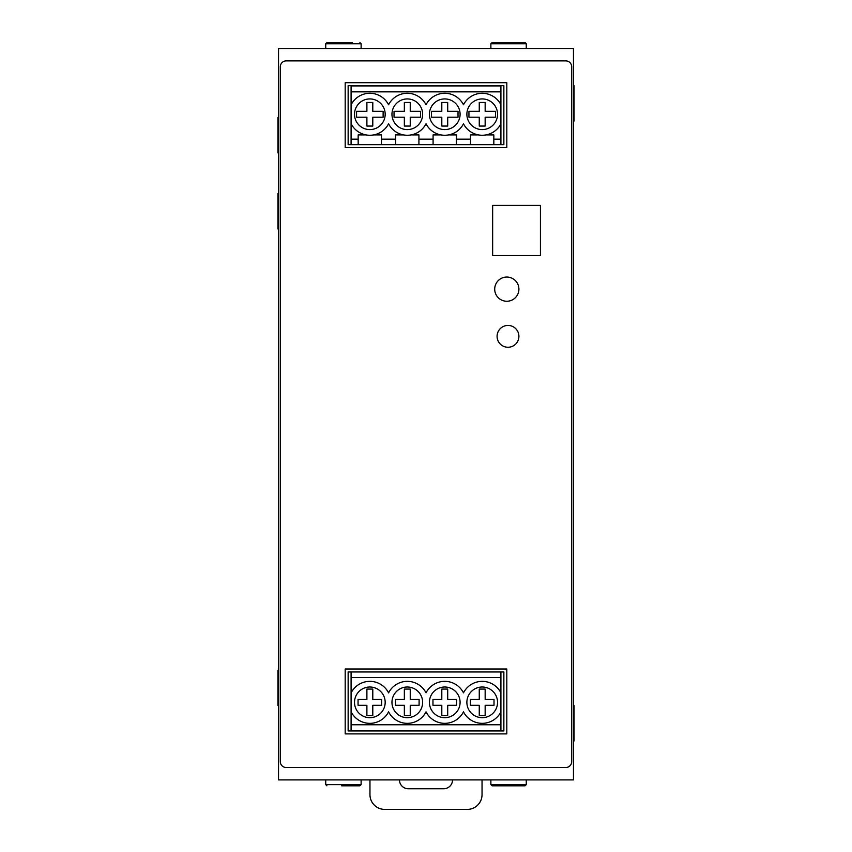 <?xml version="1.0" encoding="UTF-8"?>
<svg xmlns="http://www.w3.org/2000/svg" width="852" height="852" viewBox="0 0 852 852"><rect width="100%" height="100%" fill="white"/><g stroke="black" fill="none" stroke-linecap="round" stroke-linejoin="round"><path stroke-width="1.28" d="M499.73 785.81L506.812 785.81M525.098 785.81L492.062 785.81L490.88 784.628L526.27 784.628L525.098 785.81M361.12 779.91L361.12 784.628L359.938 785.81L341.652 785.81M492.062 42.6L490.88 43.782L526.27 43.782L525.098 42.6L492.062 42.6L510.348 42.6M352.27 42.6L326.902 42.6L352.27 42.6M278.54 117.512L277.944 117.512L277.944 152.902L278.54 152.902M278.54 670.194L277.944 670.194L277.944 705.584L278.54 705.584M278.54 193.596L277.944 193.596L277.944 228.996L278.54 228.996M573.46 705.584L574.056 705.584L574.056 740.974L573.46 740.974M573.46 85.658L574.056 85.658L574.056 121.048L573.46 121.048M278.54 779.91L573.46 779.91L573.46 48.5L278.54 48.5L278.54 779.91M500.912 671.962L500.912 692.793A21.002 21.002 0 0 0 463.488 692.846A21.002 21.002 0 0 0 426.032 692.846A21.002 21.002 0 0 0 388.576 692.846A21.002 21.002 0 0 0 351.088 692.91L351.088 730.952M351.088 671.962L351.088 692.91M351.088 85.658L351.088 123.7A21.002 21.002 0 0 0 388.576 123.764A21.002 21.002 0 0 0 426.032 123.764A21.002 21.002 0 0 0 463.488 123.764A21.002 21.002 0 0 0 500.912 123.817L500.912 139.153L493.83 139.153L493.83 134.904L486.055 134.904M478.377 134.904L470.538 134.904L470.538 139.153L456.374 139.153L456.374 134.904L448.599 134.904M440.921 134.904L433.082 134.904L433.082 139.153L418.918 139.153L418.918 134.904L411.143 134.904M366.009 134.904L358.17 134.904L358.17 139.153L351.088 139.153L351.088 144.648M351.088 123.7L351.088 139.153M358.17 144.648L358.17 139.153M493.83 139.153L493.83 144.648M500.912 139.153L500.912 144.648M470.538 139.153L470.538 144.638L456.374 144.638L456.374 139.153M433.082 139.153L433.082 144.638L418.918 144.638L418.918 139.153M403.465 134.904L395.626 134.904L395.626 139.153L381.462 139.153L381.462 134.904L373.687 134.904M503.862 671.962L503.862 730.952L348.138 730.952L348.138 671.962L503.862 671.962M345.188 82.708L345.188 147.588L506.812 147.588L506.812 82.708L345.188 82.708M540.434 205.396L492.648 205.396L492.648 255.536L540.434 255.536L540.434 205.396M494.714 289.158A12.088 12.088 0 0 1 512.851 278.679A12.088 12.088 0 0 1 512.851 299.627A12.088 12.088 0 0 1 494.714 289.158M497.078 336.348A10.916 10.916 0 0 1 513.447 326.891A10.916 10.916 0 0 1 513.447 345.795A10.916 10.916 0 0 1 497.078 336.348M565.792 60.886L286.208 60.886A5.9 5.9 0 0 0 280.308 66.786L280.308 761.624A5.9 5.9 0 0 0 286.208 767.524L565.792 767.524A5.9 5.9 0 0 0 571.692 761.624L571.692 66.786A5.9 5.9 0 0 0 565.792 60.886M506.812 669.012L345.188 669.012L345.188 733.902L506.812 733.902L506.812 669.012M503.862 85.658L503.862 144.648L348.138 144.648L348.138 85.658L503.862 85.658M500.912 85.658L500.912 104.711A21.002 21.002 0 0 0 463.488 104.764A21.002 21.002 0 0 0 426.032 104.764A21.002 21.002 0 0 0 388.576 104.764A21.002 21.002 0 0 0 351.088 104.828M395.626 139.153L395.626 144.638L381.462 144.638L381.462 139.153M500.912 85.956L351.088 85.956M500.912 123.817L500.912 104.711M497.547 114.264A15.336 15.336 0 0 0 474.543 100.983A15.336 15.336 0 0 0 474.543 127.544A15.336 15.336 0 0 0 497.547 114.264M460.091 114.264A15.336 15.336 0 0 0 437.087 100.983A15.336 15.336 0 0 0 437.087 127.544A15.336 15.336 0 0 0 460.091 114.264M422.635 114.264A15.336 15.336 0 0 0 399.631 100.983A15.336 15.336 0 0 0 399.631 127.544A15.336 15.336 0 0 0 422.635 114.264M385.179 114.264A15.336 15.336 0 0 0 362.175 100.983A15.336 15.336 0 0 0 362.175 127.544A15.336 15.336 0 0 0 385.179 114.264M356.573 111.314L356.573 117.214L366.892 117.214L366.892 126.064L372.793 126.064L372.793 117.214L383.123 117.214L383.123 111.314L372.793 111.314L372.793 102.464L366.892 102.464L366.892 111.314L356.573 111.314M468.941 111.314L468.941 117.214L479.261 117.214L479.261 126.064L485.161 126.064L485.161 117.214L495.481 117.214L495.481 111.314L485.161 111.314L485.161 102.464L479.261 102.464L479.261 111.314L468.941 111.314M431.485 111.314L431.485 117.214L441.805 117.214L441.805 126.064L447.705 126.064L447.705 117.214L458.025 117.214L458.025 111.314L447.705 111.314L447.705 102.464L441.805 102.464L441.805 111.314L431.485 111.314M394.029 111.314L394.029 117.214L404.349 117.214L404.349 126.064L410.249 126.064L410.249 117.214L420.568 117.214L420.568 111.314L410.249 111.314L410.249 102.464L404.349 102.464L404.349 111.314L394.029 111.314M470.538 144.638L456.374 144.638M433.082 144.638L418.918 144.638M395.626 144.638L381.462 144.638M351.088 711.782A21.002 21.002 0 0 0 388.576 711.846A21.002 21.002 0 0 0 426.032 711.846A21.002 21.002 0 0 0 463.488 711.846A21.002 21.002 0 0 0 500.912 711.899L500.912 730.654L351.088 730.654M500.912 711.899L500.912 692.793M369.843 717.682A15.336 15.336 0 0 0 383.123 694.678A15.336 15.336 0 0 0 356.562 694.678A15.336 15.336 0 0 0 369.843 717.682M407.299 717.682A15.336 15.336 0 0 0 420.579 694.678A15.336 15.336 0 0 0 394.018 694.678A15.336 15.336 0 0 0 407.299 717.682M444.755 717.682A15.336 15.336 0 0 0 458.035 694.678A15.336 15.336 0 0 0 431.474 694.678A15.336 15.336 0 0 0 444.755 717.682M482.211 717.682A15.336 15.336 0 0 0 495.491 694.678A15.336 15.336 0 0 0 468.93 694.678A15.336 15.336 0 0 0 482.211 717.682M372.793 689.076L366.892 689.076L366.892 699.396L358.053 699.396L358.053 705.296L366.892 705.296L366.892 715.616L372.793 715.616L372.793 705.296L381.643 705.296L381.643 699.396L372.793 699.396L372.793 689.076M410.249 689.076L404.349 689.076L404.349 699.396L395.509 699.396L395.509 705.296L404.349 705.296L404.349 715.616L410.249 715.616L410.249 705.296L419.099 705.296L419.099 699.396L410.249 699.396L410.249 689.076M447.705 689.076L441.805 689.076L441.805 699.396L432.965 699.396L432.965 705.296L441.805 705.296L441.805 715.616L447.705 715.616L447.705 705.296L456.555 705.296L456.555 699.396L447.705 699.396L447.705 689.076M485.161 689.076L479.261 689.076L479.261 699.396L470.41 699.396L470.41 705.296L479.261 705.296L479.261 715.616L485.161 715.616L485.161 705.296L494.011 705.296L494.011 699.396L485.161 699.396L485.161 689.076M369.96 779.91L369.96 794.65A14.75 14.75 0 0 0 384.71 809.4L467.29 809.4A14.75 14.75 0 0 0 482.04 794.65L482.04 779.91M399.46 779.91A8.85 8.85 0 0 0 408.3 788.76L443.7 788.76A8.85 8.85 0 0 0 452.54 779.91M500.912 677.457L351.088 677.457M500.912 91.856L351.088 91.856M500.912 724.754L351.088 724.754M361.12 784.628L325.73 784.628L326.902 785.81M359.938 42.6L361.12 43.782L325.73 43.782L326.902 42.6M490.88 779.91L490.88 784.628M526.27 779.91L526.27 784.628M325.73 779.91L325.73 784.628M490.88 43.782L490.88 48.5M526.27 43.782L526.27 48.5M325.73 43.782L325.73 48.5M361.12 43.782L361.12 48.5"/></g></svg>
